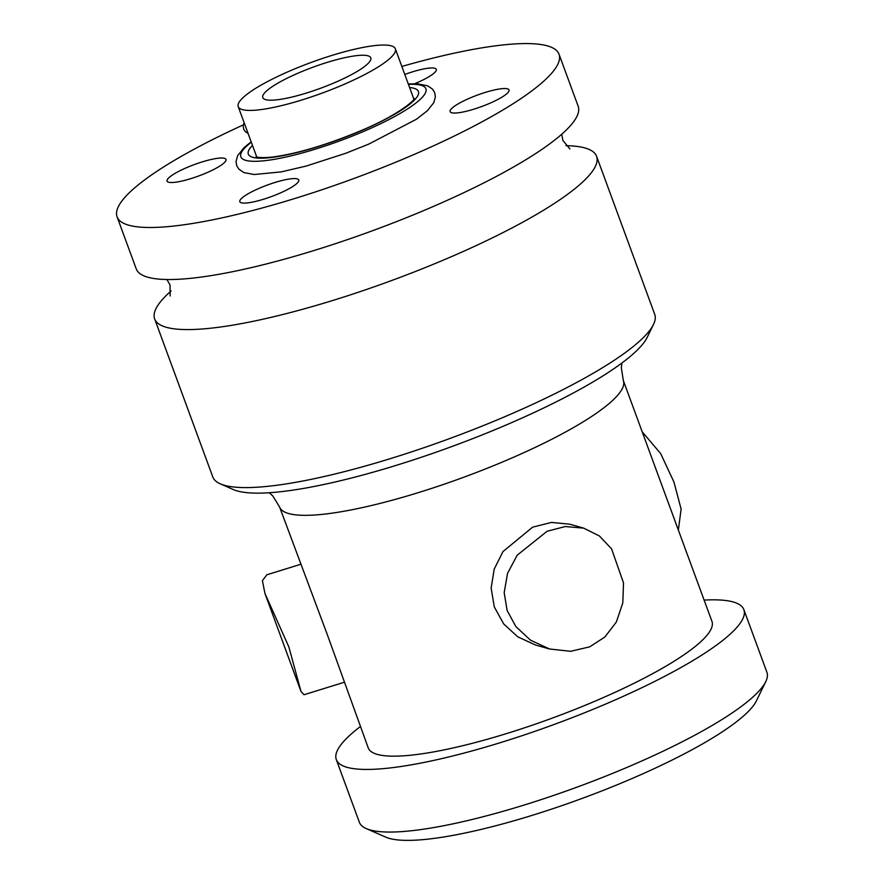 <?xml version="1.0" encoding="UTF-8"?>
<svg xmlns="http://www.w3.org/2000/svg" width="884" height="884" viewBox="0 0 884 884"><rect width="100%" height="100%" fill="white"/><g stroke="black" fill="none" stroke-linecap="round" stroke-linejoin="round"><path stroke-width="1.33" d="M334.495 82.731A57.559 11.194 -20.2 0 0 370.805 57.858A57.559 11.194 -20.2 0 0 299.079 72.72A57.559 11.194 159.8 0 0 262.78 97.605A57.559 11.194 159.8 0 0 334.495 82.731M395.358 48.819A83.715 16.288 -20.2 0 1 342.55 85.008A83.715 16.288 159.8 0 1 238.227 106.632A83.715 16.288 159.8 0 1 291.035 70.444A83.715 16.288 -20.2 0 1 395.358 48.819L413.867 99.13M401.844 66.455A235.453 45.791 -20.2 0 1 559.031 54.233A235.453 45.791 -20.2 0 1 410.496 156.015A235.453 45.791 159.8 0 1 117.086 216.834A235.453 45.791 159.8 0 1 243.321 124.898M469.923 98.058A31.393 6.111 -20.2 0 0 451.127 112.555A31.393 6.111 -20.2 0 0 489.239 103.527A31.393 6.111 -20.2 0 0 508.875 91.306A31.393 6.111 -20.2 0 0 469.923 98.058A31.393 6.111 159.8 0 1 509.051 89.947A31.393 6.111 159.8 0 1 489.239 103.527A31.393 6.111 159.8 0 1 450.122 111.627A31.393 6.111 159.8 0 1 469.923 98.058M414.585 83.748A31.393 6.111 -20.2 0 0 416.486 82.952A31.393 6.111 -20.2 0 0 436.121 70.731A31.393 6.111 -20.2 0 0 404.795 74.455A31.393 6.111 159.8 0 1 436.287 69.372A31.393 6.111 159.8 0 1 416.486 82.952A31.393 6.111 159.8 0 1 414.585 83.748M259.631 188.115A31.393 6.111 -20.2 0 0 240.835 202.602A31.393 6.111 -20.2 0 0 278.957 193.574A31.393 6.111 -20.2 0 0 298.593 181.353A31.393 6.111 -20.2 0 0 259.631 188.115A31.393 6.111 159.8 0 1 298.759 180.005A31.393 6.111 159.8 0 1 278.957 193.574A31.393 6.111 159.8 0 1 239.829 201.685A31.393 6.111 159.8 0 1 259.631 188.115M186.878 167.54A31.393 6.111 -20.2 0 0 168.07 182.027A31.393 6.111 -20.2 0 0 206.193 172.999A31.393 6.111 -20.2 0 0 225.829 160.778A31.393 6.111 -20.2 0 0 186.878 167.54A31.393 6.111 159.8 0 1 225.995 159.429A31.393 6.111 159.8 0 1 206.193 172.999A31.393 6.111 159.8 0 1 167.065 181.109A31.393 6.111 159.8 0 1 186.878 167.54M559.031 54.233L578.18 106.268A235.453 45.791 -20.2 0 1 429.646 208.049A235.453 45.791 159.8 0 1 136.235 268.869L117.086 216.834M171.098 290.958A235.453 45.791 159.8 0 0 154.656 318.925A235.453 45.791 159.8 0 0 448.066 258.106A235.453 45.791 -20.2 0 0 596.589 156.324A235.453 45.791 -20.2 0 0 565.937 145.683M220.304 483.846L233.343 489.559A224.989 43.758 159.8 0 0 506.521 424.839A224.989 43.758 -20.2 0 0 647.254 337.268L653.475 324.461A235.453 45.791 -20.2 0 1 506.201 416.11A235.453 45.791 159.8 0 1 220.304 483.846A235.453 45.791 159.8 0 1 212.79 476.929L154.656 318.925M653.475 324.461A235.453 45.791 -20.2 0 0 654.724 314.328L596.589 156.324M583.683 528.135L569.738 524.19L551.45 522.433L532.632 527.162L502.963 551.583L494.2 569.141L491.139 588.07L494.289 606.888L503.648 623.894L517.77 636.834L535.571 645.033L549.516 648.978L570.567 651.309L589.65 646.856L604.833 637.055L616.358 622.016L622.8 602.91L623.518 582.943L611.584 548.887L599.474 536.024L583.683 528.135L565.274 526.544L547.119 531.262L517.195 555.185L507.538 573.385L504.178 592.611L507.14 610.513L515.891 626.601L530.488 640.171L549.516 648.966M596.435 700.57A183.132 35.614 -20.2 0 0 711.951 621.397L623.342 380.562A183.132 35.614 -20.2 0 1 507.825 459.735A183.132 35.614 159.8 0 1 279.609 507.029L327.434 634.966L368.219 747.864A183.132 35.614 159.8 0 0 596.435 700.57M678.348 530.046L681.122 509.073L673.939 482.012L660.679 453.614L642.193 431.79M300.682 564.301L266.858 574.777L262.415 580.678L264.935 593.44L288.858 646.911L301.035 691.564L304.019 694.736L344.108 682.315M704.117 600.103A217.144 42.233 -20.2 0 1 743.875 609.651A217.144 42.233 -20.2 0 1 606.899 703.52A217.144 42.233 159.8 0 1 336.307 759.61A217.144 42.233 159.8 0 1 360.385 726.571M366.285 828.595L385.833 837.17A201.442 39.183 159.8 0 0 630.425 779.224A201.442 39.183 -20.2 0 0 756.428 700.813L765.754 681.619A217.144 42.233 -20.2 0 1 629.938 766.141A217.144 42.233 159.8 0 1 366.285 828.595A217.144 42.233 159.8 0 1 359.346 822.231L336.307 759.61M765.754 681.619A217.144 42.233 -20.2 0 0 766.914 672.271L743.875 609.651M408.441 84.389A98.599 19.183 159.8 0 1 363.711 131.385A98.599 19.183 -20.2 0 1 262.979 160.877A98.599 19.183 -20.2 0 1 251.31 142.202M409.612 87.56A90.632 17.625 159.8 0 1 361.258 130.688A90.632 17.625 -20.2 0 1 273.432 157.242A90.632 17.625 -20.2 0 1 252.481 145.374M238.227 106.632L256.736 156.943M561.727 134.235L562.865 140.423L569.904 148.921M166.888 279.51L170.015 284.924L170.181 295.985M269.266 492.731L272.813 495.968L279.609 507.029M621.96 362.97L621.341 367.755L623.342 380.562M264.935 593.44L301.035 691.564M248.084 133.44L245.387 131.705L243.597 128.976L243.21 125.627L244.128 122.677M408.298 83.98L417.248 83.803L427.602 85.781L432.563 89.162L434.74 92.732L435.392 96.853L433.823 102.632L427.381 110.71L416.463 119.23L368.772 144.103L345.699 153.297L306.107 166.082L281.289 171.883L254.194 174.524L243.84 172.557L238.879 169.175L236.702 165.606L236.039 161.485L237.608 155.706L244.05 147.628L251.155 141.794M256.183 156.722C255.653 156.38 257.089 158.623 272.769 157.02C297.588 153.617 326.958 144.843 360.882 130.699C403.214 112.964 416.618 97.671 414.143 98.599"/></g></svg>
